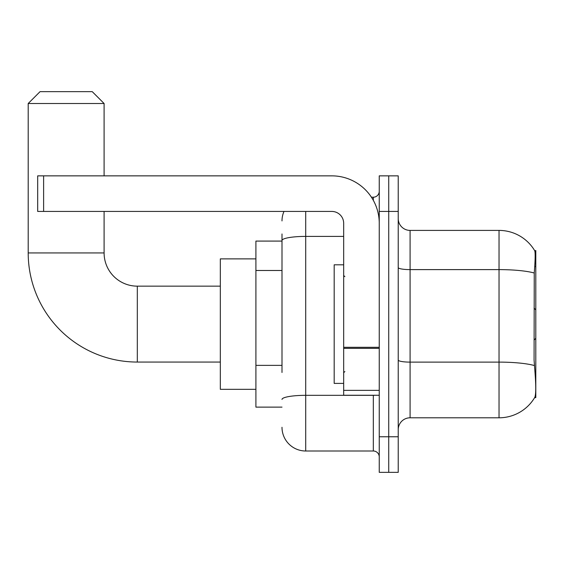<?xml version="1.0" encoding="UTF-8"?>
<svg xmlns="http://www.w3.org/2000/svg" width="564" height="564" viewBox="0 0 564 564"><rect width="100%" height="100%" fill="white"/><g stroke="black" fill="none" stroke-linecap="round" stroke-linejoin="round"><path stroke-width="0.85" d="M535.8 338.337L535.8 250.571L534.721 250.719A41.51 41.51 0 0 0 499.034 230.408L410.084 230.408A11.858 11.858 0 0 1 398.226 218.55A11.858 11.858 0 0 0 410.084 230.408L410.084 417.797A11.858 11.858 0 0 0 398.226 429.655A11.858 11.858 0 0 1 410.084 417.797L499.034 417.797A41.51 41.51 0 0 0 534.637 397.634L535.8 397.634L535.8 338.337L534.08 340.05M282 263.367L282 233.968L282 241.082L255.908 241.082L255.908 407.123L282 407.123M534.637 397.634L534.841 397.282C536.04 394.187 536.04 385.212 534.841 370.358L534.08 360.051L534.249 273.004C535.278 260.103 535.433 252.679 534.721 250.719A41.51 41.51 0 0 0 499.034 230.408L499.034 269.613L410.084 269.613A11.858 2.059 -0 0 1 398.226 267.555M534.841 397.282A41.51 41.51 0 0 1 499.034 417.797L499.034 269.613A41.51 7.205 180 0 1 534.249 273.004M388.737 436.769L388.737 472.35L398.226 472.35L398.226 436.769L388.737 436.769L388.737 472.35L379.248 472.35L379.248 436.769L388.737 436.769L388.737 211.437L388.737 436.769M379.248 436.769L379.248 175.855L388.737 175.855L388.737 211.437L388.737 175.855L398.226 175.855L398.226 436.769M282 372.48L282 233.968M305.716 211.437L305.716 451.003L373.319 451.003L373.319 395.258M371.429 197.203L373.319 197.203A5.929 5.929 0 0 0 379.248 191.274M379.248 456.932A5.929 5.929 0 0 0 373.319 451.003M282 220.919A23.716 23.716 0 0 1 283.981 211.437M305.716 451.003A23.716 23.716 0 0 1 282 427.279M343.673 264.805L334.184 264.805L334.184 383.4L343.673 383.4M220.327 362.053L137.313 362.053A109.113 109.113 0 0 1 28.2 252.947L28.2 103.508L40.058 91.65L92.242 91.65L104.1 103.508L28.2 103.508M137.313 362.053L137.313 286.152A33.206 33.206 0 0 1 104.1 252.947L104.1 211.437M104.1 175.855L104.1 103.508M255.908 258.876L220.327 258.876L220.327 389.329L255.908 389.329M379.248 395.258L343.673 395.258L343.673 347.304L379.248 347.304L379.248 223.295A47.439 47.439 0 0 0 331.808 175.855L43.618 175.855L43.618 211.437L331.808 211.437A11.858 11.858 0 0 1 343.673 223.295L343.673 347.304M43.618 211.437L37.689 211.437L37.689 175.855L43.618 175.855M282 270.487L255.908 270.487M282 365.366L255.908 365.366M534.735 266.49L535.8 266.49M534.376 365.542A41.51 7.205 180 0 0 499.034 362.116L410.084 362.116A11.858 2.059 0 0 1 398.226 360.058M398.226 211.437L379.248 211.437M375.377 395.258A5.929 1.029 0 0 1 373.319 395.329L305.716 395.329A23.716 4.117 180 0 0 282 399.446M282 240.525A23.716 4.117 180 0 1 305.716 236.401L343.673 236.401M373.319 200.326L373.319 197.203M28.2 252.947L104.1 252.947M379.248 348.333L343.673 348.333M343.673 390.358L379.248 390.358M344.858 276.663L343.673 275.479M344.858 371.542L343.673 372.726M535.8 309.869L534.08 308.148M220.327 286.152L137.313 286.152"/></g></svg>
